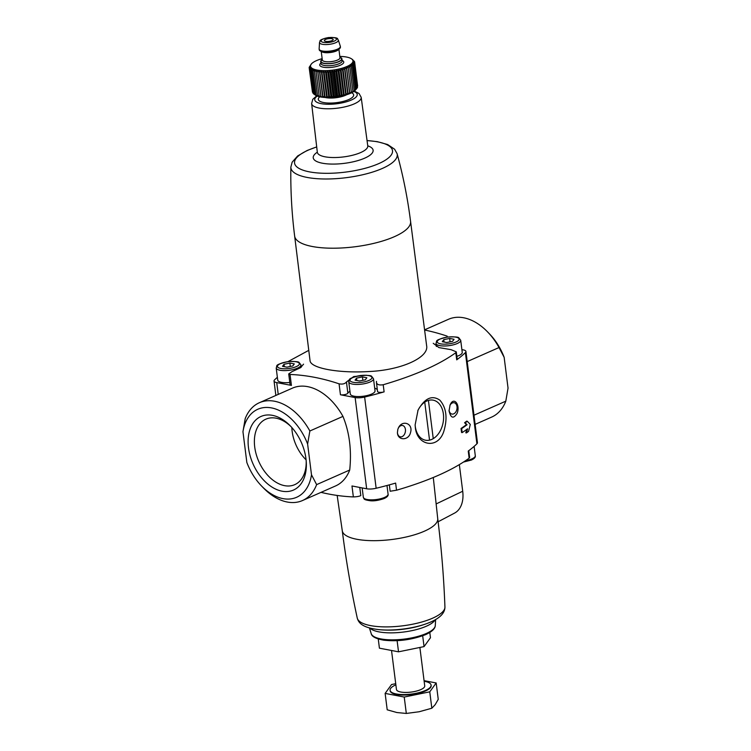 <?xml version="1.0" encoding="UTF-8"?>
<svg xmlns="http://www.w3.org/2000/svg" width="751" height="751" viewBox="0 0 751 751"><rect width="100%" height="100%" fill="white"/><g stroke="black" fill="none" stroke-linecap="round" stroke-linejoin="round"><path stroke-width="1.13" d="M461.048 428.464L461.565 432.501L462.165 432.614A183.188 57.029 -7.2 0 0 467.582 428.793L466.455 432.923A183.188 57.029 -7.2 0 0 468.568 431.356L470.304 424.437L467.3 421.273A183.188 57.029 172.8 0 1 465.188 422.851L467.066 424.756A183.188 57.029 172.8 0 1 461.649 428.586L461.048 428.464A181.376 56.466 172.8 0 0 466.446 424.644L467.066 424.756M467.3 421.273L466.671 421.151A181.376 56.466 172.8 0 1 464.569 422.729L465.188 422.851M464.569 422.729L466.446 424.644M466.765 429.403L465.836 432.811L466.455 432.923M397.805 429.497L397.439 432.548C397.523 440.828 408.788 440.781 410.544 432.482C413.407 423.235 401.879 419.387 398.265 428.267L397.805 429.497M418.044 410.159L415.125 424.925L415.312 427.131C416.739 446 438.34 449.933 443.963 430.858C447.69 417.922 446.329 407.709 439.879 400.189C432.069 394.801 424.784 398.124 418.044 410.159M461.893 349.619L463.236 349.872A8.909 2.769 172.8 0 1 465.93 351.468A8.909 2.769 172.8 0 1 465.395 352.604A181.376 56.466 172.8 0 1 456.711 359.842A4.45 1.389 172.8 0 0 457.199 359.1L456.279 351.844L451.013 349.656L438.931 347.591L433.252 343.301M383.207 384.747L384.108 391.872A4.45 1.389 172.8 0 1 377.537 391.459L376.467 382.541C376.964 384.615 379.208 385.347 383.207 384.747C414.787 375.472 438.988 364.798 455.81 352.717L456.261 351.844M384.108 391.872A181.376 56.466 172.8 0 1 364.629 397.054A8.909 2.769 172.8 0 1 355.139 397.561L340.447 394.763A4.45 1.389 172.8 0 0 344.859 394.585A4.45 1.389 172.8 0 0 347.863 393.177A15.142 4.713 172.8 0 1 349.947 391.29M469.619 457.575L469.14 458.185C452.431 470.295 428.23 480.969 396.537 490.215L395.636 483.09A181.376 56.466 172.8 0 1 376.148 488.263A8.909 2.769 172.8 0 1 366.657 488.77L351.975 485.972L353.355 496.909A298.56 196.264 66.2 0 1 321.024 492.365M465.93 351.468L477.448 442.677A8.909 2.769 172.8 0 1 476.913 443.813A181.376 56.466 172.8 0 1 468.239 451.06L469.14 458.185M450.065 405.061L449.06 410.891C450.807 418.288 453.482 419.105 457.106 413.35C460.551 404.836 453.782 396.124 450.187 404.789L450.065 405.061M366.413 375.237L353.693 376.58L346.446 381.977C344.972 383.845 342.512 384.465 339.067 383.827A298.56 196.264 -113.8 0 0 290.036 374.467L291.416 385.404L276.734 382.597A8.909 2.769 172.8 0 1 274.04 381.01A8.909 2.769 172.8 0 1 274.575 379.875A181.376 56.466 172.8 0 1 277.372 377.302M308.764 350.351L287.971 361.625M454.064 339.283L452.581 341.329L446.695 342.531L442.283 341.686L443.766 339.64L449.652 338.438L454.064 339.283M366.845 377.753L365.361 379.799L359.476 381.001L355.063 380.166L356.547 378.119L362.433 376.908L366.845 377.753M294.289 363.906L292.806 365.953L286.92 367.164L282.507 366.319L283.991 364.273L289.877 363.071L294.289 363.906M376.467 382.541L376.495 381.358M303.554 364.151L300.494 367.727L292.083 371.604L288.731 373.895L290.036 374.467M447.164 336.138A298.56 196.264 -113.8 0 0 424.597 330.027M426.634 345.76C429.037 357.542 401.316 370.074 369.417 371.51C338.513 373.463 310.135 368.168 310.022 360.499L294.645 236.039A58.418 18.184 -7.2 0 0 294.645 236.058A58.418 18.184 -7.2 0 0 331.951 248.205A58.418 18.184 -7.2 0 0 394.35 236.696A58.418 18.184 -7.2 0 0 410.572 221.414A58.418 18.184 -7.2 0 0 410.572 221.395L426.634 345.76M378.908 629.629A108.679 108.679 0 0 0 387.018 630.117L387.018 630.117A37.165 11.565 -7.2 0 0 419.114 626.062A108.679 108.679 0 0 0 426.84 623.565A40.883 12.729 -7.2 0 1 378.908 629.629C362.695 627.761 358.649 623.152 357.26 618.073C350.98 589.169 345.976 560.039 342.268 530.666A48.102 14.973 -7.2 0 0 342.278 530.76A48.102 14.973 -7.2 0 0 391.872 539.5A48.102 14.973 -7.2 0 0 437.73 518.697A48.102 14.973 -7.2 0 0 437.72 518.612C441.428 547.977 443.832 577.444 444.93 607.005C444.93 612.816 440.264 617.791 430.933 621.931L426.84 623.565A40.883 12.729 -7.2 0 0 430.802 621.988M396.537 490.215L390.144 491.238L389.337 484.864M353.355 496.909C356.706 496.824 359.185 496.383 360.799 495.585L359.776 487.465M459.349 464.644L462.71 491.248A28.51 18.737 66.2 0 1 454.618 513.064L438.115 521.767M319.729 96.785A17.817 5.548 -7.2 0 0 319.513 101.047A17.817 5.548 -7.2 0 0 348.717 99.564A17.817 5.548 -7.2 0 0 352.914 96.832A17.817 5.548 -7.2 0 0 351.646 92.748M436.359 346.483L435.965 343.395A12.476 3.886 -7.2 0 0 443.935 345.986A12.476 3.886 -7.2 0 0 457.256 343.526A12.476 3.886 -7.2 0 0 460.71 340.269L462.24 352.36A12.476 3.886 172.8 0 1 458.777 355.627A12.476 3.886 172.8 0 1 456.852 356.359M374.693 388.183A15.142 4.713 172.8 0 1 377.321 389.703M373.5 378.739L375.031 390.83A12.476 3.886 172.8 0 1 371.567 394.097A12.476 3.886 172.8 0 1 358.246 396.556A12.476 3.886 172.8 0 1 350.285 393.956L348.755 381.865A12.476 3.886 -7.2 0 0 356.716 384.456A12.476 3.886 -7.2 0 0 370.036 382.006A12.476 3.886 -7.2 0 0 373.5 378.739L371.707 376.429C371.473 375.481 367.708 375.171 360.405 375.491C346.042 378.889 350.266 379.396 348.755 381.865M289.802 382.494A12.476 3.886 172.8 0 1 277.72 380.119L276.199 368.018A12.476 3.886 -7.2 0 0 284.16 370.609A12.476 3.886 -7.2 0 0 297.48 368.159A12.476 3.886 -7.2 0 0 300.944 364.892L299.151 362.583C298.917 361.644 295.143 361.325 287.849 361.644C273.486 365.042 277.71 365.549 276.199 368.018M291.416 385.404A4.45 1.389 172.8 0 1 290.064 384.606L288.713 373.895M284.291 366.657L283.991 364.273M290.308 366.469L289.877 363.071M356.847 380.504L356.547 378.119M362.864 380.316L362.433 376.908M444.066 342.034L443.766 339.64M450.084 341.836L449.652 338.438M415.125 424.822A20.39 13.997 100.8 0 0 415.275 426.39A20.39 13.997 100.8 0 0 425.507 440.217A20.39 13.997 100.8 0 0 443.071 422.804A20.39 13.997 100.8 0 0 433.149 400.152A20.39 13.997 100.8 0 0 417.8 410.703M449.943 405.362A5.773 3.962 -79.2 0 1 454.111 402.733A5.773 3.962 -79.2 0 1 457.012 406.648A5.773 3.962 -79.2 0 1 451.952 414.073A5.773 3.962 -79.2 0 1 449.051 410.159M398.171 428.474A5.773 3.962 -79.2 0 1 402.517 425.488A5.773 3.962 -79.2 0 1 405.418 429.403A5.773 3.962 -79.2 0 1 400.358 436.838A5.773 3.962 -79.2 0 1 397.476 433.036M462.165 432.614L461.649 428.586M424.747 402.151L429.544 440.142M433.252 438.631L428.417 400.405M378.26 638.979L379.415 648.179L398.528 651.821L397.11 640.65M429.797 632.473L430.464 637.73L424.052 646.602L398.528 651.821M422.682 635.806L424.052 646.602M395.861 684.846A20.671 6.43 -7.2 0 0 390.088 690.272L390.154 690.779A20.671 6.43 -7.2 0 0 396.406 694.468A20.671 6.43 -7.2 0 0 419.049 693.145A20.671 6.43 -7.2 0 0 431.158 685.597L431.093 685.09A20.671 6.43 -7.2 0 0 424.146 681.27M424.071 680.65L436.181 682.959L429.76 691.831L404.235 697.05L385.132 693.408L391.543 684.537L395.721 683.682M390.088 690.272A20.671 6.43 -7.2 0 0 396.34 693.971A20.671 6.43 -7.2 0 0 418.983 692.638A20.671 6.43 -7.2 0 0 431.093 685.09M391.628 651.324L396.453 689.465A14.25 4.44 -7.2 0 0 400.762 692.018A14.25 4.44 -7.2 0 0 416.373 691.098A14.25 4.44 -7.2 0 0 424.728 685.898L419.94 647.935M385.132 693.408L387.206 709.808L396.875 712.53L406.31 713.45L419.189 711.741L431.834 708.231L435.158 704.701L438.246 699.359L436.181 682.959M404.235 697.05L406.31 713.45M429.76 691.831L431.834 708.231M357.617 85.943L354.632 61.901L353.364 61.291L354.669 62.652L353.28 62.014L354.463 63.422L352.97 62.755L354.012 64.211L352.426 63.516L353.317 65.018L351.656 64.267L352.388 65.816L350.661 65.027L351.233 66.604L349.468 65.769L349.863 67.374L348.079 66.482L348.304 68.116L346.511 67.177L346.568 68.829L344.775 67.834L344.662 69.505L342.907 68.444L342.616 70.125L340.916 69.008L340.456 70.688L338.814 69.514L338.213 71.185L336.645 69.956L335.885 71.617L334.42 70.331L333.519 71.983L332.167 70.641L331.144 72.265L329.914 70.876L328.769 72.472L327.671 71.026L326.432 72.594L325.483 71.11L324.15 72.631L323.362 71.11L321.954 72.594L321.334 71.026L319.87 72.462L319.41 70.866L317.917 72.256L317.635 70.632L316.124 71.965L316.011 70.322L314.5 71.598L314.556 69.937L313.064 71.167L313.289 69.486L311.834 70.66L312.228 68.979L310.83 70.096L311.383 68.416L310.05 69.468L310.764 67.806L309.515 68.801L310.37 67.149L309.224 68.088L310.21 66.454L309.177 67.337L311.43 63.91A21.375 6.656 -7.2 0 0 320.996 70.547A21.375 6.656 -7.2 0 0 347.018 66.454A21.375 6.656 -7.2 0 0 351.515 58.841A21.375 6.656 -7.2 0 0 339.818 56.419M357.448 86.994L354.669 62.652M357.016 88.017L357.495 87.388L354.463 63.422M314.697 94.626L317.87 96.147L317.523 95.565L322.723 97.076L322.902 96.428L326.676 97.32L327.173 96.597L328.797 97.32L329.454 96.56L330.984 97.236L331.792 96.438L333.219 97.086L334.167 96.231L335.481 96.851L336.551 95.95L337.734 96.541L338.917 95.584L339.959 96.166L341.236 95.152L342.127 95.724L343.489 94.654L344.221 95.217L347.685 93.471L348.089 94.044L349.59 92.795L349.816 93.387L351.337 92.082L351.384 92.692L352.895 91.34L352.773 91.979L356.35 88.984L355.448 90.045A21.375 6.656 -7.2 0 1 350.417 93.331A21.375 6.656 -7.2 0 1 315.373 95.114L314.04 94.194M355.73 89.726L357.044 88.177L354.012 64.211M310.05 69.468L313.083 93.434L313.852 94.006M309.515 68.801L313.045 93.18M309.224 68.088L312.482 92.26M322.151 58.653A21.375 6.656 -7.2 0 0 311.43 63.91M352.181 59.329L354.632 61.901M331.951 40.629A4.45 1.389 -7.2 0 0 333.191 39.465A4.45 1.389 -7.2 0 0 328.6 38.648A4.45 1.389 -7.2 0 0 324.357 40.582A4.45 1.389 -7.2 0 0 327.201 41.502A4.45 1.389 -7.2 0 0 331.951 40.629M319.644 96.766L319.062 97.442A17.817 5.548 -7.2 0 0 318.311 99.367A17.817 5.548 -7.2 0 0 329.689 103.075A17.817 5.548 -7.2 0 0 348.717 99.564A17.817 5.548 -7.2 0 0 353.665 94.898A17.817 5.548 -7.2 0 0 352.463 93.227L351.721 92.711M322.254 59.47A10.692 3.323 -7.2 0 0 320.715 61.516A10.692 3.323 -7.2 0 0 327.539 63.741A10.692 3.323 -7.2 0 0 338.954 61.638A10.692 3.323 -7.2 0 0 341.921 58.841A10.692 3.323 -7.2 0 0 339.931 57.236M319.513 42.431L319.137 48.899A10.692 3.323 -7.2 0 0 319.147 49.087L319.231 49.763A10.692 3.323 -7.2 0 0 326.056 51.988A10.692 3.323 -7.2 0 0 337.471 49.876A10.692 3.323 -7.2 0 0 340.438 47.078L340.353 46.412A10.692 3.323 -7.2 0 0 340.316 46.224L338.344 40.047C336.532 39.352 340.916 37.268 328.384 37.55C317.232 40.075 320.846 41.08 319.513 42.431A9.5 2.957 -7.2 0 0 325.333 44.572A9.5 2.957 -7.2 0 0 335.735 42.704A9.5 2.957 -7.2 0 0 338.344 40.047M319.147 49.087A10.692 3.323 -7.2 0 0 325.972 51.312A10.692 3.323 -7.2 0 0 337.387 49.209A10.692 3.323 -7.2 0 0 340.353 46.412M317.635 70.632L320.949 96.841M316.124 71.965L319.147 95.931M317.917 72.256L320.949 96.222M319.41 70.866L322.723 97.076M319.87 72.462L322.902 96.428M321.334 71.026L324.639 97.236M321.954 72.594L324.986 96.56M323.362 71.11L326.676 97.32M324.15 72.631L327.173 96.597M325.483 71.11L328.797 97.32M326.432 72.594L329.454 96.56M327.671 71.026L330.984 97.236M328.769 72.472L331.792 96.438M329.914 70.876L333.219 97.086M331.144 72.265L334.167 96.231M332.167 70.641L335.481 96.851M333.519 71.983L336.551 95.95M334.42 70.331L337.734 96.541M335.885 71.617L338.917 95.584M336.645 69.956L339.959 96.166M338.213 71.185L341.236 95.152M338.814 69.514L342.127 95.724M340.456 70.688L343.489 94.654M340.916 69.008L344.221 95.217M342.616 70.125L345.648 94.091M342.907 68.444L346.22 94.654M344.662 69.505L347.685 93.471M344.775 67.834L348.089 94.044M346.568 68.829L349.59 92.795M346.511 67.177L349.816 93.387M348.304 68.116L351.337 92.082M349.863 67.374L352.895 91.34M351.233 66.604L354.256 90.571M352.388 65.816L355.411 89.782M353.317 65.018L356.35 88.984M354.341 61.188L354.406 61.695M309.177 67.337L309.262 68.012M310.83 70.096L313.852 94.063M311.834 70.66L314.866 94.626M313.064 71.167L316.087 95.133M314.5 71.598L317.523 95.565M473.984 415.209L505.808 401.175A53.452 35.137 66.2 0 1 491.661 417.087L475.139 424.371M467.206 361.578L499.03 347.544A53.452 35.137 66.2 0 0 487.587 331.904A53.452 35.137 66.2 0 0 448.516 319.278L424.578 329.839M505.808 401.175L508.042 388.107L504.156 357.345L499.03 347.544M487.587 331.904L489.521 333.913A48.102 31.626 66.2 0 1 504.156 357.345M242.958 431.712L246.844 462.475A48.102 31.626 -113.8 0 0 261.479 485.916L263.413 487.915A53.452 35.137 -113.8 0 0 302.484 500.542L335.575 485.944A53.452 35.137 -113.8 0 0 349.722 470.023C351.74 450.271 349.487 432.398 342.954 416.392A53.452 35.137 -113.8 0 0 292.43 388.136L259.339 402.733A53.452 35.137 -113.8 0 0 245.192 418.654L242.958 431.712A48.102 31.626 -113.8 0 1 271.496 407.906A48.102 31.626 -113.8 0 1 307.619 444.048L311.505 474.81L316.631 484.62L349.722 470.023M342.954 416.392L309.863 430.99A53.452 35.137 -113.8 0 0 259.339 402.733M302.484 500.542A53.452 35.137 -113.8 0 0 316.631 484.62M309.863 430.99L307.619 444.048M261.479 485.916A48.102 31.626 -113.8 0 0 311.505 474.81M248.497 447.784A40.225 26.445 -113.8 0 0 280.799 490.919A40.225 26.445 -113.8 0 0 306.267 461.94A40.225 26.445 -113.8 0 0 290.393 425.967A40.225 26.445 -113.8 0 0 259.987 416.946A40.225 26.445 -113.8 0 0 248.497 447.784M291.829 427.516A34.142 22.446 -113.8 0 0 292.139 431.271A34.142 22.446 -113.8 0 0 306.089 459.837M291.219 426.831A35.785 23.525 -113.8 0 0 266.436 418.927A35.785 23.525 -113.8 0 0 254.72 447.033A35.785 23.525 -113.8 0 0 295.312 484.386A35.785 23.525 -113.8 0 0 306.183 460.757M476.913 443.813L465.395 352.604M455.81 352.717L456.711 359.842M376.148 488.263L364.629 397.054M456.064 341.987A11.049 3.436 -7.2 0 0 450.825 336.824A11.049 3.436 -7.2 0 0 437.626 342.644A11.049 3.436 -7.2 0 0 456.064 341.987M368.844 380.466A11.049 3.436 -7.2 0 0 363.606 375.293A11.049 3.436 -7.2 0 0 350.417 381.114A11.049 3.436 -7.2 0 0 368.844 380.466M296.288 366.619A11.049 3.436 -7.2 0 0 291.05 361.447A11.049 3.436 -7.2 0 0 277.861 367.267A11.049 3.436 -7.2 0 0 296.288 366.619M366.657 488.77L355.139 397.561M339.067 383.827L340.447 394.763M278.227 394.406L276.734 382.597M357.26 618.073A44.206 13.762 -7.2 0 0 385.986 626.897A44.206 13.762 -7.2 0 0 432.632 618.186A44.206 13.762 -7.2 0 0 444.93 607.005M426.286 633.487A32.331 10.063 -7.2 0 0 435.28 625.611C435.148 628.69 431.956 631.685 425.714 634.586C411.923 639.871 397.927 641.73 383.733 640.171C375.951 638.772 371.783 636.623 371.238 633.703A32.331 10.063 -7.2 0 0 392.623 639.852A32.331 10.063 -7.2 0 0 426.286 633.487M369.933 628.08A33.72 10.495 -7.2 0 0 393.928 632.811A33.72 10.495 -7.2 0 0 426.343 626.221A33.72 10.495 -7.2 0 0 435.148 619.838M462.71 491.248L436.143 503.93M294.645 236.058C291.754 213.143 290.496 190.163 290.862 167.107A53.593 16.682 -7.2 0 0 324.019 178.982A53.593 16.682 -7.2 0 0 382.362 168.44A53.593 16.682 -7.2 0 0 397.091 153.683L394.613 149.224L387.638 144.53L377.302 141.657L367.051 140.54M316.706 146.971A49.35 15.358 -7.2 0 0 305.788 171.031A49.35 15.358 -7.2 0 0 378.795 163.596A49.35 15.358 -7.2 0 0 367.061 140.615M317.316 152.2A30.171 9.387 -7.2 0 0 325.089 163.634A30.171 9.387 -7.2 0 0 364.733 158.142A30.171 9.387 -7.2 0 0 367.765 145.825L367.765 146.539M317.495 152.894L317.326 152.228A25.421 7.914 -7.2 0 0 333.519 157.541A25.421 7.914 -7.2 0 0 360.715 152.537A25.421 7.914 -7.2 0 0 367.765 145.854L361.184 97.311L359.025 93.481L354.341 91.087M316.706 95.837L312.791 99.282L311.627 103.572A24.971 7.773 -7.2 0 0 327.539 108.792A24.971 7.773 -7.2 0 0 354.247 103.873A24.971 7.773 -7.2 0 0 361.184 97.311M317.279 96.072A21.413 6.665 -7.2 0 0 323.437 103.985A21.413 6.665 -7.2 0 0 351.28 100.052A21.413 6.665 -7.2 0 0 353.843 91.453M346.446 381.977L347.863 393.177M465.479 460.767A12.476 3.886 -7.2 0 0 471.835 458.927A12.476 3.886 -7.2 0 0 475.289 455.669C475.721 457.162 474.416 458.626 471.384 460.044L463.517 462.053M384.615 497.406A12.476 3.886 -7.2 0 0 388.079 494.139C388.502 495.641 387.206 497.096 384.174 498.514C378.833 500.373 374.27 501.124 370.478 500.776C362.817 499.631 364.479 499.105 363.334 497.265A12.476 3.886 -7.2 0 0 371.294 499.856A12.476 3.886 -7.2 0 0 384.615 497.406M325.108 97.47A13.884 4.318 -7.2 0 0 345.441 95.321A13.884 4.318 -7.2 0 0 346.615 94.748M320.912 63.122A12.119 3.774 -7.2 0 0 324.864 67.44A12.119 3.774 -7.2 0 0 340.4 65.187A12.119 3.774 -7.2 0 0 342.127 60.437M320.977 63.582L320.968 63.535A10.692 3.323 -7.2 0 0 327.793 65.759A10.692 3.323 -7.2 0 0 339.208 63.657A10.692 3.323 -7.2 0 0 342.174 60.859L341.921 58.841M322.273 59.676A10.336 3.22 -7.2 0 0 325.277 63.488A10.336 3.22 -7.2 0 0 338.701 61.591A10.336 3.22 -7.2 0 0 339.95 57.442M322.329 60.052L322.31 59.949A8.909 2.769 -7.2 0 0 327.999 61.807A8.909 2.769 -7.2 0 0 337.518 60.052A8.909 2.769 -7.2 0 0 339.987 57.724L339.996 57.818M321.428 51.425A8.909 2.769 -7.2 0 0 327.727 52.72A8.909 2.769 -7.2 0 0 336.364 50.984A8.909 2.769 -7.2 0 0 338.72 49.237M334.308 41.08A7.754 2.413 -7.2 0 0 330.628 37.456A7.754 2.413 -7.2 0 0 321.372 41.54A7.754 2.413 -7.2 0 0 334.308 41.08M275.861 395.448L274.04 381.01M437.73 518.697L433.289 477.486M342.278 530.76L337.161 495.435M435.28 625.611L435.636 619.556M371.238 633.703L369.398 627.93M410.572 221.414C407.68 198.499 403.184 175.922 397.091 153.683M316.697 146.905L307.131 150.491L297.659 155.955L292.167 162.15L290.862 167.107M311.627 103.572L317.326 152.228M469.638 457.566L468.765 450.666M475.289 455.669L474.116 446.385M388.079 494.139L386.99 485.503M363.334 497.265L362.151 487.915M460.71 340.269L458.917 337.959C458.683 337.011 454.918 336.701 447.615 337.021C433.261 340.41 437.486 340.916 435.965 343.395M301.235 367.22L300.944 364.892M351.515 58.841L352.839 59.761M320.968 63.535L320.715 61.516M339.987 57.724L338.898 49.134M322.31 59.949L321.221 51.359"/></g></svg>

